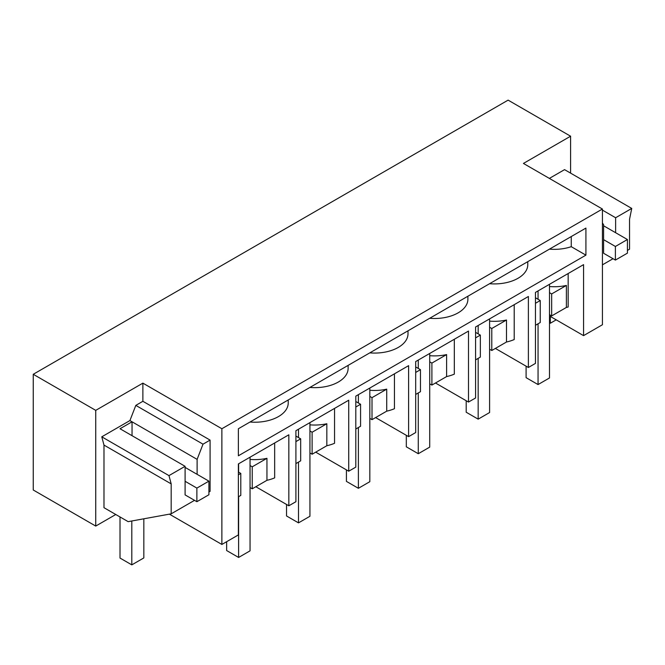 <?xml version="1.0" encoding="UTF-8"?>
<svg xmlns="http://www.w3.org/2000/svg" width="665" height="665" viewBox="0 0 665 665"><rect width="100%" height="100%" fill="white"/><g stroke="black" fill="none" stroke-linecap="round" stroke-linejoin="round"><path stroke-width="1" d="M169.384 514.145L221.877 544.452L238.378 534.918L238.378 463.929L288.834 434.802L288.834 505.791L255.826 486.73M115.777 514.502L95.735 526.073L33.25 489.997L33.25 374.287L95.735 410.363L95.735 526.073M33.25 374.287L508.11 100.132L570.595 136.209L523.438 163.432L602.424 209.034L602.424 324.744L583.562 335.634L549.49 315.958M238.378 472.017L240.797 473.413L240.797 495.408L238.378 496.805M240.797 473.413L238.378 474.81M602.424 209.034L221.877 428.742L221.877 544.452M583.562 335.634L583.562 264.637L535.458 292.409L535.458 363.398L528.384 367.487L528.384 296.49L475.575 326.989L475.575 397.978L468.501 402.059L468.501 331.07L415.683 361.56L415.683 432.549L408.609 436.639L408.609 365.65L355.8 396.141L355.8 467.129L348.726 471.211L348.726 400.222L295.908 430.712L295.908 501.709L288.834 505.791M585.915 255.144L238.378 455.791L238.378 428.742L585.915 228.087L585.915 255.144L571.26 246.682A33.341 19.252 180 0 1 549.456 249.142M221.877 428.742L142.884 383.14L142.884 401.294L210.082 440.097L210.082 491.36L208.91 492.042M196.882 501.701L196.882 488.093L208.91 481.152L208.91 494.76L196.882 501.701L185.094 494.901L185.094 466.315L168.968 475.616L171.179 483.879L171.179 513.821L128.154 521.651L103.981 507.694L103.981 445.085L101.77 436.822L129.916 420.571L135.818 405.384L142.884 401.294M142.884 383.14L95.735 410.363M274.662 442.981L274.662 477.869A33.341 19.252 180 0 1 266.948 480.313L252.235 488.808L250.048 487.545M252.235 488.808L252.235 466.805L250.048 465.55M250.048 459.415A33.341 19.252 180 0 0 266.948 458.318L252.235 466.805M266.948 458.318L266.948 480.313M288.228 399.964L288.228 402.973A33.341 19.252 180 0 1 278.46 416.589A33.341 19.252 180 0 1 278.286 416.689A33.341 19.252 180 0 1 250.015 422.017M527.777 261.653L527.777 264.67A33.341 19.252 180 0 1 518.01 278.286A33.341 19.252 180 0 1 517.836 278.386A33.341 19.252 180 0 1 489.573 283.714M467.894 296.233L467.894 299.25A33.341 19.252 180 0 1 458.127 312.858A33.341 19.252 180 0 1 457.944 312.957A33.341 19.252 180 0 1 429.681 318.294M408.002 330.804L408.002 333.822A33.341 19.252 180 0 1 398.235 347.438A33.341 19.252 180 0 1 398.061 347.537A33.341 19.252 180 0 1 369.798 352.866M348.119 365.384L348.119 368.402A33.341 19.252 180 0 1 338.352 382.009A33.341 19.252 180 0 1 338.169 382.117A33.341 19.252 180 0 1 309.907 387.446M197.114 474.345L197.114 459.365L129.916 420.571M194.521 500.346L171.179 513.821M210.082 440.097L203.008 444.178L197.114 459.365M203.008 444.178L135.818 405.384M171.179 483.879L103.981 445.085M168.968 475.616L101.77 436.822M185.094 466.315L120.016 428.742L132.044 421.801L132.044 435.683M295.908 436.082L300.68 438.834L300.68 460.837L295.908 463.588M326.831 445.733L312.118 454.228L312.118 432.233L326.831 423.738L326.831 445.733A33.341 19.252 0 0 0 334.545 443.289L334.545 408.41M348.726 471.211L315.717 452.158M312.118 454.228L309.94 452.973M312.118 432.233L309.94 430.97M326.831 423.738A33.341 19.252 180 0 1 309.94 424.835M300.68 438.834L295.908 441.593M355.8 401.502L360.571 404.262L360.571 426.257L355.8 429.016M386.722 411.161L372.009 419.657L372.009 397.653L386.722 389.158L386.722 411.161A33.341 19.252 0 0 0 394.436 408.709L394.436 373.83M408.609 436.639L375.6 417.578M372.009 419.657L369.823 418.393M372.009 397.653L369.823 396.398M386.722 389.158A33.341 19.252 180 0 1 369.823 390.264M360.571 404.262L355.8 407.013M415.683 366.93L420.463 369.682L420.463 391.685L415.683 394.436M446.606 376.581L431.893 385.077L431.893 363.082L446.606 354.586L446.606 376.581A33.341 19.252 0 0 0 454.32 374.137L454.32 339.258M468.501 402.059L435.492 383.007M431.893 385.077L429.715 383.821M431.893 363.082L429.715 361.818M446.606 354.586A33.341 19.252 180 0 1 429.715 355.684M420.463 369.682L415.683 372.442M475.575 332.35L480.346 335.11L480.346 357.105L475.575 359.865M506.497 342.01L491.784 350.505L491.784 328.502L506.497 320.006L506.497 342.01A33.341 19.252 0 0 0 514.211 339.557L514.211 304.678M528.384 367.487L495.375 348.427M491.784 350.505L489.598 349.241M491.784 328.502L489.598 327.247M506.497 320.006A33.341 19.252 180 0 1 489.598 321.112M480.346 335.11L475.575 337.862M549.49 286.532A33.341 19.252 180 0 0 566.389 285.435L566.389 307.43A33.341 19.252 180 0 0 568.159 306.997L568.159 273.531M566.389 307.43L551.667 315.925L549.49 314.67M570.595 136.209L570.595 173.124M549.373 178.403L564.552 169.642L631.75 208.436L629.539 219.251L629.539 249.192L627.419 250.414M571.26 236.557L571.26 246.682M566.389 285.435L551.667 293.93L549.49 292.666M551.667 315.925L551.667 293.93M535.458 297.77L540.238 300.53L535.458 303.29M535.458 325.285L540.238 322.525L540.238 300.53M602.424 223.008L603.604 224.687L603.604 253.274L615.391 260.082L615.391 246.466L603.604 239.658M602.424 210.123L615.624 217.746L631.75 208.436M613.03 258.718L602.424 264.845M615.624 217.746L615.624 232.717M226.649 541.692L226.649 550.545L238.61 557.453L238.61 496.672M238.61 463.796L238.61 472.15M250.048 457.188L250.048 550.844L238.61 557.453M286.54 504.461L286.54 515.965L298.502 522.873L298.502 462.092M298.502 429.216L298.502 437.578M309.94 422.616L309.94 516.273L298.502 522.873M346.423 469.889L346.423 481.385L358.393 488.301L358.393 427.52M358.393 394.644L358.393 402.998M369.823 388.036L369.823 481.693L358.393 488.301M406.315 435.309L406.315 446.814L418.277 453.721L418.277 392.94M418.277 360.064L418.277 368.427M429.715 353.464L429.715 447.121L418.277 453.721M466.198 400.737L466.198 412.234L478.168 419.15L478.168 358.36M478.168 325.493L478.168 333.847M489.598 318.884L489.598 412.541L478.168 419.15M526.09 366.157L526.09 377.662L538.052 384.57L538.052 323.788M538.052 290.913L538.052 299.275M549.49 284.312L549.49 377.969L538.052 384.57M550.312 316.44L550.312 323.248L549.49 322.766M615.391 246.466L627.419 239.525L603.604 225.776M627.419 239.525L627.419 253.141L615.391 260.082M550.312 323.248L556.214 319.84M120.016 516.954L120.016 558.06L131.803 564.868L143.831 557.927L143.831 518.791M196.882 488.093L185.094 481.285M131.803 520.986L131.803 564.868M208.91 481.152L185.094 467.404"/></g></svg>
